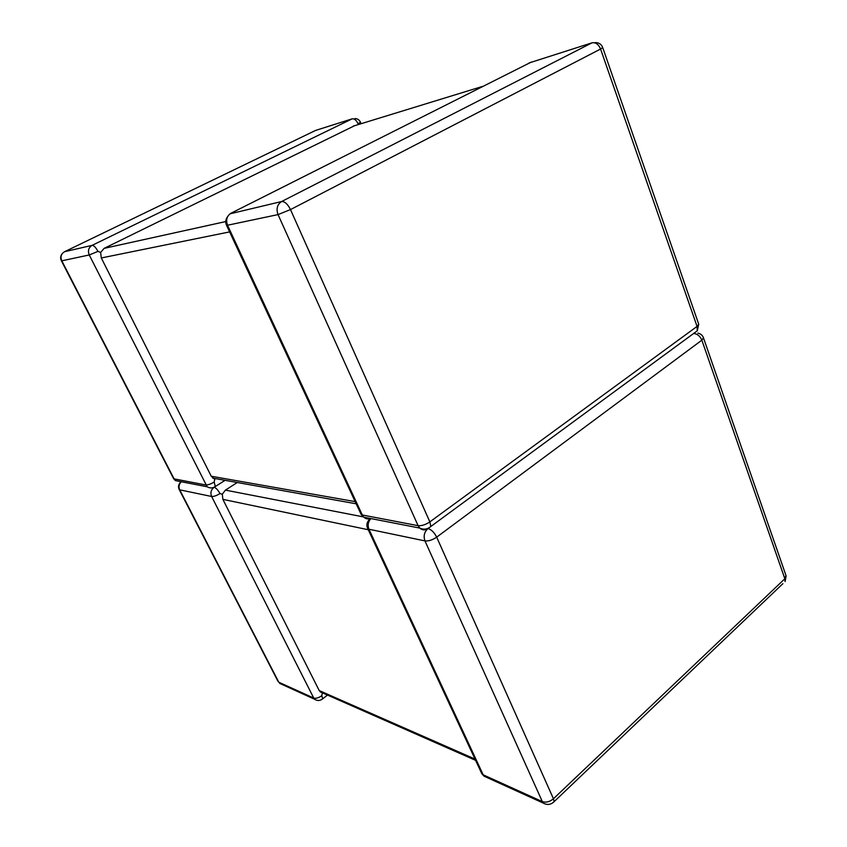 <?xml version="1.0" encoding="UTF-8"?>
<svg xmlns="http://www.w3.org/2000/svg" width="847" height="847" viewBox="0 0 847 847"><rect width="100%" height="100%" fill="white"/><g stroke="black" fill="none" stroke-linecap="round" stroke-linejoin="round"><path stroke-width="1.27" d="M283.883 684.524L279.574 683.328L314.555 699.22L313.739 698.055L278.779 682.216L179.723 489.841L211.623 496.48L313.739 698.055C315.963 698.69 318.652 697.907 321.796 695.694L322.326 693.026L323.088 693.121M214.503 487.036L214.153 487.258C216.101 487.957 218.039 490.064 219.987 493.6L222.295 494.235L222.877 499.349L368.254 529.735M475.008 759.071L319.224 690.58L322.326 693.026M363.363 516.882L225.408 490.117L237.276 482.515M225.408 490.117L222.295 494.235M357.794 124.731L358.069 123.768C356.343 120.189 354.385 118.548 352.214 118.824L315.508 130.459L64.52 251.728L92.101 245.355C93.837 245.397 95.796 247.409 97.966 251.379L100.634 252.448L104.117 248.362L354.597 125.716M229.622 231.898L101.291 257.964L211.242 476.236L355.168 501.615M173.476 478.407L175.414 480.598L207.166 486.771L89.253 254.958L61.799 260.823L174.08 478.873L205.779 484.96C207.864 485.077 210.659 484.113 214.164 482.038L214.778 479.307L211.242 476.236M428.826 527.956L427.746 528.464M219.987 493.6C216.504 495.675 213.719 496.638 211.623 496.48C210.183 492.785 211.03 489.714 214.153 487.258L214.09 487.247M101.291 257.964L100.634 252.448M319.224 690.58L222.877 499.349M97.966 251.379L89.253 254.958C87.612 250.776 88.564 247.578 92.101 245.355L352.214 118.824M230.045 213.815L281.649 201.512L592.042 42.816L529.004 62.985M531.323 62.064L231.009 213.222C226.795 215.985 225.662 220.029 227.589 225.376L362.304 514.976L418.1 525.68L278.038 214.587L226.615 225.429L361.097 514.351L363.882 517.21C365.819 518.957 368.011 519.38 370.446 518.491M592.042 42.816C595.685 42.202 598.533 44.277 600.576 49.031L290.489 209.58L429.863 521.879L697.06 326.413L600.576 49.031L602.683 47.538M104.117 248.362L225.747 221.565M482.472 86.436L353.305 126.108M360.907 513.928L363.882 517.21L419.741 528.062C423.68 529.904 427.386 529.375 430.848 526.485L429.863 521.879C425.565 524.727 421.647 525.987 418.1 525.68L419.741 528.062C422.314 530.328 425.078 530.476 428.053 528.528L697.261 330.817L698.722 324.179L697.06 326.413L697.261 330.817L693.64 333.474C697.314 333.803 700.046 336.037 701.845 340.176L784.841 578.755L553.44 798.763L436.681 537.157L701.845 340.176L703.486 337.9C702.597 335.306 700.723 333.718 697.864 333.146M595.335 42.562C598.998 42.615 601.455 44.298 602.715 47.612L698.627 323.903M290.489 209.58C287.715 204.095 284.772 201.406 281.649 201.512C277.223 204.455 276.016 208.817 278.038 214.587L290.489 209.58M226.551 225.302L226.615 225.429C225.186 222.348 225.524 219.405 227.642 216.61M61.386 260.781L173.614 478.671L175.414 480.598L180.94 481.678M62.149 253.751C60.412 255.963 60.179 258.324 61.439 260.855L61.799 260.823C60.211 256.874 61.122 253.846 64.52 251.728L64.192 251.898M315.095 130.66L316.662 130.089M214.153 487.258L215.307 486.527L214.164 482.038M358.069 123.768L360.515 122.286C359.435 119.999 357.635 118.739 355.115 118.506M782.893 583.668L554.139 801.633C550.846 804.788 547.226 805.275 543.266 803.083L542.345 801.622L483.182 774.814L368.943 529.237L424.961 540.905L542.345 801.622C545.997 802.797 549.703 801.844 553.44 798.763L554.139 801.633L552.297 803.189M428.053 528.528C431.419 529.597 434.299 532.467 436.681 537.157C432.415 540.015 428.508 541.265 424.961 540.905C423.288 536.003 424.315 531.884 428.053 528.528M703.486 337.9L786.111 575.886L785.095 581.571L784.841 578.755L785.963 575.462M370.87 518.565C368.085 521.763 367.45 525.32 368.943 529.237L367.534 528.21M481.509 773.036L484.082 776.201L487.459 777.737M179.119 489.375L179.723 489.841C178.442 486.834 178.971 484.135 181.29 481.742M278.017 681.39L179.257 489.619C177.828 486.602 178.463 483.965 181.152 481.721M321.754 699.527L322.665 698.86L321.796 695.694M207.166 486.771C209.876 488.37 212.586 488.296 215.307 486.527L225.058 480.323M361.108 123.715L360.515 122.286M212.682 478.11L356.185 503.796M369.652 519.264C366.815 522.07 366.169 525.172 367.725 528.581L481.805 773.682L484.082 776.201L543.266 803.083M314.555 699.22C317.265 701.009 319.975 700.893 322.665 698.86L327.503 695.069M475.601 760.341L320.06 691.787"/></g></svg>
